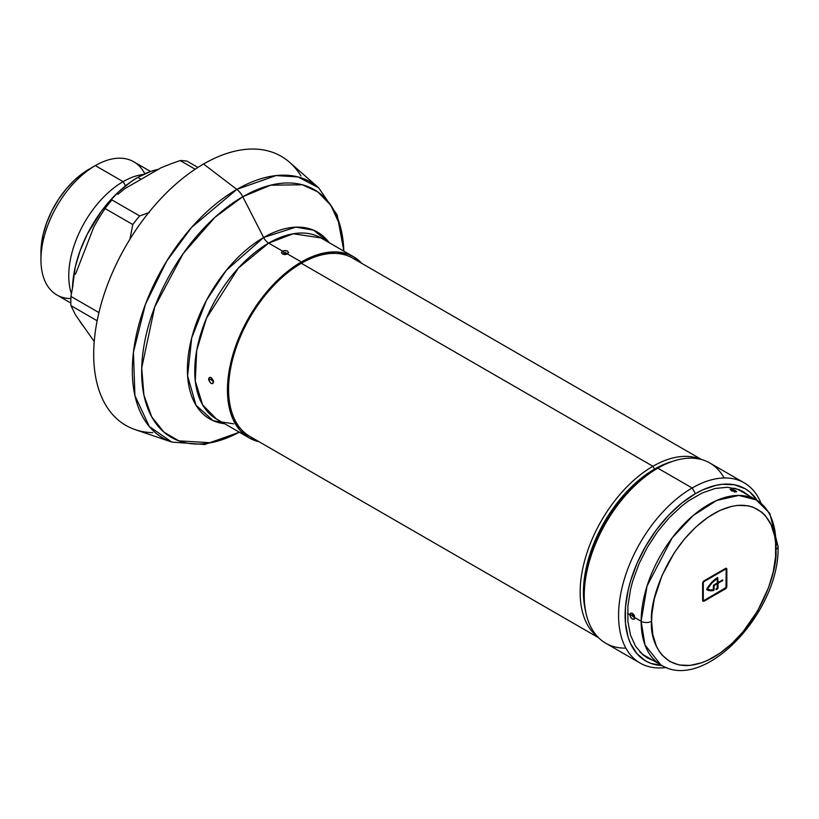 <?xml version="1.0" encoding="UTF-8"?>
<svg xmlns="http://www.w3.org/2000/svg" width="819" height="819" viewBox="0 0 819 819"><rect width="100%" height="100%" fill="white"/><g stroke="black" fill="none" stroke-linecap="round" stroke-linejoin="round"><path stroke-width="1.23" d="M70.854 298.566A76.894 44.39 -60 0 1 40.95 259.756A76.894 44.39 -60 0 1 95.321 165.592L88.78 169.369A67.639 39.056 120 0 0 40.95 252.211L43.008 234.992L46.601 222.911L51.802 210.903L58.436 199.416L66.237 188.902L74.898 179.76L84.091 172.338L95.321 165.592A76.894 44.39 120 0 0 45.086 233.343A76.894 44.39 120 0 0 56.88 294.963L70.843 303.03M123.116 181.644L95.321 165.592L123.116 181.644A76.894 44.39 120 0 0 71.407 293.652A76.894 44.39 -60 0 1 123.116 181.644L125.542 185.831L123.116 181.644A76.894 44.39 -60 0 1 143.366 174.467A76.894 44.39 120 0 0 123.116 181.644M137.838 177.385A92.496 53.409 120 0 0 72.471 287.858L75.246 267.127L80.149 250.614L87.275 234.193L101.495 211.097L107.002 204.105L118.847 191.605L131.419 181.46L137.838 177.385L141.103 179.279L137.838 177.385L150.594 171.478L158.262 169.379A92.496 53.409 120 0 0 137.838 177.385M79.044 319.953A92.496 53.409 120 0 0 83.62 326.464L79.044 319.953M73.004 285.227L70.936 296.417L73.004 285.227M98.608 313.953A106.378 61.415 -60 0 1 98.659 312.428L70.936 296.417A106.378 61.415 120 0 0 70.936 305.62L75.532 314.957L70.936 305.62A106.378 61.415 -60 0 1 70.936 296.417L98.659 312.428L99.14 311.722M149.365 212.49L139.67 215.94A106.378 61.415 120 0 0 132.77 224.529L129.975 239.138L132.77 224.529A106.378 61.415 -60 0 1 139.67 215.94L149.365 212.49M117.956 194.308L124.437 188.902L117.956 194.308M105.037 208.517A106.378 61.415 -60 0 1 111.937 199.928L139.67 215.94L111.937 199.928A106.378 61.415 120 0 0 105.037 208.517L132.77 224.529L105.037 208.517L99.263 217.557L105.037 208.517M93.827 226.976L99.263 217.557L93.827 226.976L75.532 274.15L93.827 226.976M180.149 160.555A106.378 61.415 -60 0 1 187.049 161.169L197.901 167.434L187.049 161.169A106.378 61.415 120 0 0 180.149 160.555L195.157 169.216L180.149 160.555L170.454 164.005L180.149 160.555M161.036 167.772L170.454 164.005L161.036 167.772L124.437 188.902L161.036 167.772M70.936 305.62L97.144 320.761L70.936 305.62M75.532 314.957L93.827 340.991L75.532 314.957M150.573 171.488L133.763 161.783A76.894 44.39 120 0 0 95.321 165.592A76.894 44.39 -60 0 1 144.809 173.792M701.545 459.541L352.805 258.2A102.907 59.408 120 0 0 301.351 263.298L652.917 466.277L654.555 469.103A100.594 58.077 -60 0 1 672.409 461.425L661.527 465.479L654.555 469.103L640.673 478.695L633.906 484.561L621.017 498.167L609.428 513.8L604.258 522.205L599.569 530.876L591.82 548.74L586.486 566.697L584.786 575.491L583.425 592.311L583.763 600.163L585.698 611.609A100.594 58.077 -60 0 1 654.555 469.103L652.917 466.277A102.907 59.408 120 0 0 586.721 553.634A102.907 59.408 120 0 0 597.952 637.09A102.907 59.408 -60 0 1 586.721 553.634A102.907 59.408 -60 0 1 652.917 466.277L301.351 263.298A102.907 59.408 120 0 0 234.121 353.982A102.907 59.408 120 0 0 249.897 436.445L598.638 637.786M652.917 466.277A102.907 59.408 -60 0 1 700.593 459.295A102.907 59.408 120 0 0 652.917 466.277M662.09 665.571A99.437 57.412 -60 0 1 627.252 594.348A99.437 57.412 -60 0 1 695.433 493.652L692.157 487.991A104.064 60.084 -60 0 1 744.195 482.831L709.858 463.011A104.064 60.084 120 0 0 657.821 468.161L654.555 470.055L657.821 468.161A104.064 60.084 120 0 0 589.844 559.858A104.064 60.084 120 0 0 605.794 643.253L640.13 663.073A104.064 60.084 -60 0 1 624.18 579.688A104.064 60.084 -60 0 1 692.157 487.991L657.821 468.161L654.555 470.055A99.437 57.412 120 0 0 584.244 591.84L584.244 595.608A104.064 60.084 -60 0 1 657.821 468.161L657.821 468.161A104.064 60.084 -60 0 1 724.109 477.968M744.195 482.831A104.064 60.084 -60 0 1 761.025 503.245A104.064 60.084 120 0 0 692.157 487.991A104.064 60.084 120 0 0 619.768 599.528A104.064 60.084 120 0 0 666.226 667.444A104.064 60.084 -60 0 1 640.13 663.073M625.88 648.116A104.064 60.084 -60 0 1 584.244 595.608M702.63 599.764L703.286 600.143L703.286 582.77L702.743 582.463A99.437 57.412 120 0 0 703.449 581.357M757.442 500.767L749.784 491.953L745.147 488.728L734.5 484.776L722.338 484.295L715.847 485.36L702.323 490.059L695.433 493.652L681.715 503.132L668.519 515.366L656.367 529.883L645.71 546.14L636.967 563.492L630.466 581.275L628.142 590.12L625.46 607.278L625.46 623.198L628.142 637.254L630.466 643.417L636.967 653.705L645.71 660.953L650.829 663.359L662.284 665.581M653.552 660.677L647.45 657.954L642.976 654.842L635.585 646.334L630.497 635.083L627.897 621.508L627.897 606.152L630.497 589.588L632.739 581.05L639.004 563.881L647.45 547.133L657.729 531.459L669.461 517.444L682.196 505.63L688.779 500.706L702.088 493.018L715.13 488.482L727.426 487.264L738.482 489.414L743.417 491.728L748.832 495.659M657.821 468.161L692.157 487.991L695.433 493.652A99.437 57.412 -60 0 1 757.329 500.593M639.793 651.832A95.27 55.006 120 0 0 645.505 656.029L660.872 664.905A95.27 55.006 -60 0 1 641.144 621.293L634.807 617.628L634.111 619.256L632.36 619.082L630.569 617.219L629.821 614.752L627.569 613.451L629.821 614.752L630.569 613.103L632.36 613.247L634.111 615.141L634.807 617.628L641.144 621.293L644.993 644.993L660.872 664.905C704.985 693.017 780.312 610.544 778.05 546.519A7.402 4.269 180 0 1 775.88 549.539C778.378 569.082 759.735 629.637 713.748 657.166C667.751 682.739 649.109 643.724 651.607 621.293A7.402 4.269 180 0 1 641.144 621.293A7.402 4.269 0 0 0 651.607 621.293L652.804 634.602L656.336 646.017L658.947 650.88L662.08 655.108L669.809 661.517L679.227 665.008L689.967 665.438L701.627 662.786L707.657 660.339L719.84 653.306L731.787 643.662L743.038 631.787L757.688 610.779L768.55 587.602L773.208 571.918L775.583 556.746L775.583 542.68L774.692 536.23L771.15 524.815L765.407 515.724L761.783 512.162L753.163 507.196L748.269 505.825L737.52 505.395L731.787 506.337L719.84 510.493L707.657 517.526L695.71 527.17L684.459 539.045L674.324 552.712L662.08 575.378L654.289 598.914L651.904 614.086L651.607 621.293C649.109 601.74 667.751 541.195 713.748 513.667C759.735 488.093 778.378 527.108 775.88 549.539A7.402 4.269 0 0 0 778.05 546.519L769.788 513.329L756.152 499.887L738.799 495.423L716.656 500.47L693.079 515.581L672.164 537.878L647.082 585.923L641.144 621.293A95.27 55.006 -60 0 1 682.729 525.409A95.27 55.006 -60 0 1 756.152 499.887A95.27 55.006 -60 0 1 775.88 543.499A7.402 4.269 180 0 1 778.05 546.519M633.793 614.526L631.971 615.11A2.314 1.331 180 0 1 629.821 614.752C631.531 619.451 633.2 620.413 634.807 617.628A2.314 1.331 180 0 1 634.131 616.697A2.314 1.331 0 0 0 634.807 617.628C633.2 612.868 631.531 611.906 629.821 614.752A2.314 1.331 0 0 0 631.971 615.11L634.193 616.39A2.314 1.331 0 0 0 634.131 616.697A2.314 1.331 180 0 1 634.193 616.39L633.537 617.127L632.063 615.642L631.971 615.11L633.415 614.915L631.971 615.11L632.329 614.393L633.537 614.813M633.415 614.915L633.957 615.868M725.849 569.092L726.832 569.174L726.443 587.837L703.93 601.279L702.722 601.044L703.009 581.859L725.521 568.427A1.853 1.065 -60 0 1 726.443 568.335A1.853 1.065 -60 0 1 726.832 569.174L726.832 586.547A1.853 1.065 -60 0 1 725.521 588.81L703.93 601.279L703.367 600.47M703.93 580.886L725.521 568.427L726.443 568.335L726.832 569.174L725.849 568.611A1.853 1.065 120 0 0 725.808 568.294M702.63 600.522L702.63 583.148M735.861 491.922C736.998 491.277 735.339 490.315 730.876 489.035A2.314 1.822 95.1 0 1 731.848 490.622A2.314 1.822 -84.9 0 0 730.876 489.035C729.678 489.813 731.347 490.776 735.861 491.922A2.314 1.822 -84.9 0 0 735.247 491.728A2.314 1.822 95.1 0 1 735.861 491.922L732.288 490.909L730.046 489.352L734.408 490.161L736.67 491.666L735.861 491.922M756.152 499.887L740.775 491.011A95.27 55.006 120 0 0 734.285 488.165M725.521 588.062L703.93 600.522L725.982 587.571L726.177 569.553L726.177 586.926M703.398 581.326L703.93 581.644L703.286 582.77L702.958 599.958M726.177 569.553L725.521 569.174L703.93 581.644L725.521 569.174L724.866 568.795M721.918 580.313L722.573 580.691L713.748 585.042L717.178 583.056L717.997 583.527L717.997 588.196L717.342 587.817M717.014 583.712L717.014 583.148M717.342 582.012L717.997 582.391L717.342 582.012M713.206 589.741A20.813 12.019 -60 0 1 707.462 589.045L710.134 589.895L713.277 589.711L713.441 585.442L714.076 585.79L713.81 590.356L709.94 590.755L706.705 589.629A21.734 12.551 120 0 0 712.673 589.864L713.656 590.427A21.734 12.551 -60 0 1 706.899 589.782A21.734 12.551 -60 0 1 706.766 589.711L706.766 589.178A21.734 12.551 -60 0 1 717.669 577.538L718.048 582.504L722.901 580.128L718.048 583.363L717.669 588.759A21.734 12.551 -60 0 1 716.001 589.608L716.072 588.81A20.813 12.019 120 0 0 717.178 588.277A20.813 12.019 -60 0 1 716.072 588.81M717.014 578.501L717.014 577.938M716.523 583.435L717.178 583.814L714.117 585.636L714.076 589.823L713.421 589.455M717.178 588.277L717.29 583.804L714.24 585.513L713.748 585.042M703.286 600.143L703.93 600.522M706.705 589.629L711.752 582.37L717.669 577.538L717.997 582.391M718.161 582.493L722.573 579.944M717.342 582.77L717.178 578.593L711.926 583.005L707.462 589.045L707.002 588.779L707.462 589.045A20.813 12.019 -60 0 1 717.178 578.593L716.553 578.234M713.421 585.605L713.421 589.445M224.621 423.72A107.832 62.254 -60 0 1 190.131 344.625A107.832 62.254 -60 0 1 263.636 237.51A9.255 5.344 -120 0 0 268.652 243.1A104.525 60.35 120 0 1 320.915 237.919L293.284 233.753L268.652 243.1A104.525 60.35 120 0 0 200.368 335.206A104.525 60.35 120 0 0 216.39 418.959L249.089 437.848A104.525 60.35 -60 0 1 233.067 354.084A104.525 60.35 -60 0 1 301.351 261.978L287.5 253.982L284.992 254.607L282.473 254.044L281.449 252.569L282.504 251.095L268.652 243.1A9.255 5.344 60 0 1 263.636 237.51L295.802 227.15L313.595 230.19L329.146 242.67A107.832 62.254 -60 0 0 263.636 237.51L242.772 196.744A142.997 82.555 120 0 0 141.677 369.871A142.997 82.555 120 0 0 239.302 432.197L210.759 442.731L178.849 440.868L163.933 432.125L151.73 416.861L143.909 395.065L141.718 367.905L154.709 306.971L183.2 253.552L214.987 217.281L242.772 196.744A13.872 8.006 -120 0 0 236.814 189.404L191.605 227.385L166.728 261.036L145.424 304.351L133.436 352.18L134.92 395.628L149.324 426.535L171.836 442.076A147.778 85.319 -60 0 1 138.155 327.293A147.778 85.319 -60 0 1 236.814 189.404L203.552 164.005A155.364 89.701 120 0 0 99.826 308.978A155.364 89.701 120 0 0 135.237 429.647L171.836 442.076L204.689 444.512L239.373 432.237M249.089 437.848L259.06 441.728A104.525 60.35 -60 0 1 249.089 437.848L239.895 430.221L233.067 419.41L230.62 412.93L227.795 398.157L227.795 381.429L230.62 363.38L236.169 344.727L244.216 326.167L254.463 308.425L266.513 292.168L279.893 278.04L294.113 266.574L308.599 258.21L322.809 253.266L336.189 251.945L348.239 254.279L353.613 256.797L361.967 263.493A104.525 60.35 -60 0 0 353.613 256.797A104.525 60.35 -60 0 0 301.351 261.978L287.5 253.982A2.314 1.331 -120 0 0 286.343 253.859A2.314 1.331 60 0 1 287.5 253.982C289.097 251.187 287.428 250.225 282.504 251.095L285.012 250.512L287.52 251.126L288.554 252.559L287.5 253.982C282.575 254.955 280.907 253.992 282.504 251.095A2.314 1.331 60 0 1 283.896 252.784A2.314 1.331 -120 0 0 282.504 251.095L268.652 243.1L238.309 268.141L206.419 318.325L196.703 350.419L195.28 381.122L202.631 404.924L216.39 418.959M213.401 380.774L212.879 383.62L211.138 383.446L208.794 380.333L208.794 378.112L210.166 377.283L211.128 377.61L213.401 380.774M152.764 432.667A155.364 89.701 -60 0 1 96.847 322.276A155.364 89.701 -60 0 1 203.552 164.005A155.364 89.701 -60 0 1 300.972 175.972M343.898 251.198L337.182 215.018L318.652 187.786L289.588 162.305A155.364 89.701 120 0 0 203.552 164.005L236.814 189.404A147.778 85.319 -60 0 1 318.652 187.786L297.962 176.914L275.983 175.594L236.814 189.404A13.872 8.006 60 0 1 242.772 196.744L270.557 185.196L302.324 184.766L317.69 191.841L330.815 205.252L339.998 225.297L343.826 251.146A142.997 82.555 120 0 0 242.772 196.744L263.636 237.51L226.29 270.352L206.439 300.358L191.697 337.93L187.602 375.952L195.987 405.221L213.247 420.71L233.589 423.812M213.585 381.992C211.967 377.242 210.309 376.279 208.599 379.115A2.314 1.331 0 0 0 210.749 379.473L211.548 378.706L212.909 381.05A2.314 1.331 0 0 0 213.585 381.992A2.314 1.331 180 0 1 212.909 381.06A2.314 1.331 180 0 1 212.971 380.753A2.314 1.331 0 0 0 212.909 381.06L210.749 379.473A2.314 1.331 180 0 1 208.599 379.115C210.309 383.814 211.967 384.776 213.585 381.992M283.63 253.859L283.896 252.784C286.036 252.457 286.773 252.876 286.107 254.064A2.314 1.331 60 0 1 286.343 253.859L283.63 253.859M40.95 259.756L40.95 252.211M95.321 165.592L88.78 169.369M634.49 615.745L634.121 616.789L632.749 614.332L634.131 616.687M735.329 491.728L734.397 492.086L735.329 491.728L731.132 490.171L731.531 490.99M211.548 378.706L212.909 381.05M320.915 237.919L353.613 256.797"/></g></svg>
